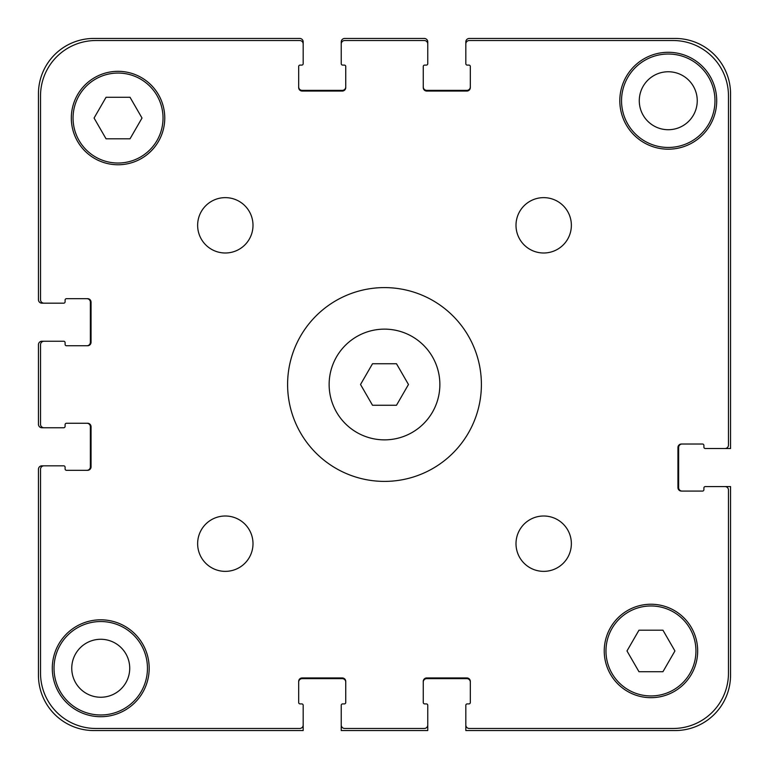 <?xml version="1.0" encoding="UTF-8"?>
<svg xmlns="http://www.w3.org/2000/svg" width="769" height="769" viewBox="0 0 769 769"><rect width="100%" height="100%" fill="white"/><g stroke="black" fill="none" stroke-linecap="round" stroke-linejoin="round"><path stroke-width="1.15" d="M396.487 363.737L408.474 384.5L396.487 405.263L372.513 405.263L360.526 384.5L372.513 363.737L396.487 363.737M439.868 384.5A55.368 55.368 0 0 1 356.816 432.447A55.368 55.368 0 0 1 356.816 336.553A55.368 55.368 0 0 1 439.868 384.5M481.394 384.5A96.894 96.894 0 0 1 336.053 468.417A96.894 96.894 0 0 1 336.053 300.583A96.894 96.894 0 0 1 481.394 384.5M253.001 543.683A27.684 27.684 0 0 1 211.475 567.657A27.684 27.684 0 0 1 211.475 519.709A27.684 27.684 0 0 1 253.001 543.683M571.367 543.683A27.684 27.684 0 0 1 529.841 567.657A27.684 27.684 0 0 1 529.841 519.709A27.684 27.684 0 0 1 571.367 543.683M571.367 225.317A27.684 27.684 0 0 1 529.841 249.291A27.684 27.684 0 0 1 529.841 201.343A27.684 27.684 0 0 1 571.367 225.317M253.001 225.317A27.684 27.684 0 0 1 211.475 249.291A27.684 27.684 0 0 1 211.475 201.343A27.684 27.684 0 0 1 253.001 225.317M149.186 668.261A48.447 48.447 0 0 1 76.516 710.22A48.447 48.447 0 0 1 76.516 626.302A48.447 48.447 0 0 1 149.186 668.261M716.708 100.739A48.447 48.447 0 0 1 644.038 142.698A48.447 48.447 0 0 1 644.038 58.78A48.447 48.447 0 0 1 716.708 100.739M130.028 97.279L142.015 118.041L130.028 138.805L106.055 138.805L94.068 118.041L106.055 97.279L130.028 97.279M662.945 630.196L674.932 650.959L662.945 671.721L638.972 671.721L626.985 650.959L638.972 630.196L662.945 630.196M695.945 650.959A44.986 44.986 0 0 0 628.465 611.999A44.986 44.986 0 0 0 628.465 689.918A44.986 44.986 0 0 0 695.945 650.959M697.675 650.959A46.717 46.717 0 0 1 627.6 691.418A46.717 46.717 0 0 1 627.6 610.499A46.717 46.717 0 0 1 697.675 650.959M163.028 118.041A44.986 44.986 0 0 0 95.548 79.082A44.986 44.986 0 0 0 95.548 157.001A44.986 44.986 0 0 0 163.028 118.041M164.758 118.041A46.717 46.717 0 0 1 94.683 158.501A46.717 46.717 0 0 1 94.683 77.582A46.717 46.717 0 0 1 164.758 118.041M728.474 95.894L728.474 445.059A3.461 3.461 0 0 1 725.013 448.519L705.288 448.519A1.384 1.384 0 0 1 703.904 447.135L703.904 445.405A1.384 1.384 0 0 0 702.52 444.021L681.411 444.021A3.461 3.461 0 0 0 677.95 447.481L677.95 487.623A3.461 3.461 0 0 0 681.411 491.083L702.52 491.083A1.384 1.384 0 0 0 703.904 489.699L703.904 487.969A1.384 1.384 0 0 1 705.288 486.585L725.013 486.585A3.461 3.461 0 0 1 728.474 490.045L728.474 673.106A55.368 55.368 0 0 1 673.106 728.474L469.282 728.474A3.461 3.461 0 0 1 465.822 725.013L465.822 705.288A1.384 1.384 0 0 1 467.206 703.904L468.936 703.904A1.384 1.384 0 0 0 470.32 702.52L470.32 681.411A3.461 3.461 0 0 0 466.86 677.95L426.718 677.95A3.461 3.461 0 0 0 423.258 681.411L423.258 702.52A1.384 1.384 0 0 0 424.642 703.904L426.372 703.904A1.384 1.384 0 0 1 427.756 705.288L427.756 725.013A3.461 3.461 0 0 1 424.296 728.474L344.704 728.474A3.461 3.461 0 0 1 341.244 725.013L341.244 705.288A1.384 1.384 0 0 1 342.628 703.904L344.358 703.904A1.384 1.384 0 0 0 345.742 702.52L345.742 681.411A3.461 3.461 0 0 0 342.282 677.95L302.14 677.95A3.461 3.461 0 0 0 298.68 681.411L298.68 702.52A1.384 1.384 0 0 0 300.064 703.904L301.794 703.904A1.384 1.384 0 0 1 303.178 705.288L303.178 725.013A3.461 3.461 0 0 1 299.718 728.474L95.894 728.474A55.368 55.368 0 0 1 40.526 673.106L40.526 469.282A3.461 3.461 0 0 1 43.987 465.822L63.712 465.822A1.384 1.384 0 0 1 65.096 467.206L65.096 468.936A1.384 1.384 0 0 0 66.48 470.32L87.589 470.32A3.461 3.461 0 0 0 91.05 466.86L91.05 426.718A3.461 3.461 0 0 0 87.589 423.258L66.48 423.258A1.384 1.384 0 0 0 65.096 424.642L65.096 426.372A1.384 1.384 0 0 1 63.712 427.756L43.987 427.756A3.461 3.461 0 0 1 40.526 424.296L40.526 344.704A3.461 3.461 0 0 1 43.987 341.244L63.712 341.244A1.384 1.384 0 0 1 65.096 342.628L65.096 344.358A1.384 1.384 0 0 0 66.48 345.742L87.589 345.742A3.461 3.461 0 0 0 91.05 342.282L91.05 302.14A3.461 3.461 0 0 0 87.589 298.68L66.48 298.68A1.384 1.384 0 0 0 65.096 300.064L65.096 301.794A1.384 1.384 0 0 1 63.712 303.178L43.987 303.178A3.461 3.461 0 0 1 40.526 299.718L40.526 95.894A55.368 55.368 0 0 1 95.894 40.526L299.718 40.526A3.461 3.461 0 0 1 303.178 43.987L303.178 63.712A1.384 1.384 0 0 1 301.794 65.096L300.064 65.096A1.384 1.384 0 0 0 298.68 66.48L298.68 87.589A3.461 3.461 0 0 0 302.14 91.05L342.282 91.05A3.461 3.461 0 0 0 345.742 87.589L345.742 66.48A1.384 1.384 0 0 0 344.358 65.096L342.628 65.096A1.384 1.384 0 0 1 341.244 63.712L341.244 43.987A3.461 3.461 0 0 1 344.704 40.526L424.296 40.526A3.461 3.461 0 0 1 427.756 43.987L427.756 63.712A1.384 1.384 0 0 1 426.372 65.096L424.642 65.096A1.384 1.384 0 0 0 423.258 66.48L423.258 87.589A3.461 3.461 0 0 0 426.718 91.05L466.86 91.05A3.461 3.461 0 0 0 470.32 87.589L470.32 66.48A1.384 1.384 0 0 0 468.936 65.096L467.206 65.096A1.384 1.384 0 0 1 465.822 63.712L465.822 43.987A3.461 3.461 0 0 1 469.282 40.526L673.106 40.526A55.368 55.368 0 0 1 728.474 95.894L728.474 445.059M673.106 40.526L469.282 40.526M705.288 448.519L730.55 448.519L730.55 93.818A55.368 55.368 0 0 0 675.182 38.45L469.282 38.45A3.461 3.461 0 0 0 465.822 41.911L465.822 63.712M468.936 65.096A1.384 1.384 0 0 1 470.32 66.48M470.32 87.589A3.461 3.461 0 0 1 466.86 91.05M426.718 91.05A3.461 3.461 0 0 1 423.258 87.589M423.258 66.48A1.384 1.384 0 0 1 424.642 65.096L426.372 65.096M427.756 63.712L427.756 41.911A3.461 3.461 0 0 0 424.296 38.45L344.704 38.45A3.461 3.461 0 0 0 341.244 41.911L341.244 63.712M424.296 40.526L344.704 40.526M344.358 65.096A1.384 1.384 0 0 1 345.742 66.48M345.742 87.589A3.461 3.461 0 0 1 342.282 91.05M302.14 91.05A3.461 3.461 0 0 1 298.68 87.589M298.68 66.48A1.384 1.384 0 0 1 300.064 65.096L301.794 65.096M303.178 63.712L303.178 41.911A3.461 3.461 0 0 0 299.718 38.45L93.818 38.45A55.368 55.368 0 0 0 38.45 93.818L38.45 299.718A3.461 3.461 0 0 0 41.911 303.178L63.712 303.178M299.718 40.526L95.894 40.526M40.526 95.894L40.526 299.718M65.096 300.064A1.384 1.384 0 0 1 66.48 298.68M87.589 298.68A3.461 3.461 0 0 1 91.05 302.14M91.05 342.282A3.461 3.461 0 0 1 87.589 345.742M66.48 345.742A1.384 1.384 0 0 1 65.096 344.358L65.096 342.628M63.712 341.244L41.911 341.244A3.461 3.461 0 0 0 38.45 344.704L38.45 424.296A3.461 3.461 0 0 0 41.911 427.756L63.712 427.756M40.526 344.704L40.526 424.296M65.096 424.642A1.384 1.384 0 0 1 66.48 423.258M87.589 423.258A3.461 3.461 0 0 1 91.05 426.718M91.05 466.86A3.461 3.461 0 0 1 87.589 470.32M66.48 470.32A1.384 1.384 0 0 1 65.096 468.936L65.096 467.206M63.712 465.822L41.911 465.822A3.461 3.461 0 0 0 38.45 469.282L38.45 675.182A55.368 55.368 0 0 0 93.818 730.55L303.178 730.55L303.178 705.288M40.526 469.282L40.526 673.106M95.894 728.474L299.718 728.474M300.064 703.904A1.384 1.384 0 0 1 298.68 702.52M298.68 681.411A3.461 3.461 0 0 1 302.14 677.95M342.282 677.95A3.461 3.461 0 0 1 345.742 681.411M345.742 702.52A1.384 1.384 0 0 1 344.358 703.904L342.628 703.904M341.244 705.288L341.244 730.55L427.756 730.55L427.756 705.288M344.704 728.474L424.296 728.474M424.642 703.904A1.384 1.384 0 0 1 423.258 702.52M423.258 681.411A3.461 3.461 0 0 1 426.718 677.95M466.86 677.95A3.461 3.461 0 0 1 470.32 681.411M470.32 702.52A1.384 1.384 0 0 1 468.936 703.904L467.206 703.904M465.822 705.288L465.822 730.55L675.182 730.55A55.368 55.368 0 0 0 730.55 675.182L730.55 486.585L705.288 486.585M469.282 728.474L673.106 728.474M728.474 673.106L728.474 490.045M703.904 489.699A1.384 1.384 0 0 1 702.52 491.083M681.411 491.083A3.461 3.461 0 0 1 677.95 487.623M677.95 447.481A3.461 3.461 0 0 1 681.411 444.021M702.52 444.021A1.384 1.384 0 0 1 703.904 445.405L703.904 447.135M147.456 668.261A46.717 46.717 0 0 1 77.381 708.72A46.717 46.717 0 0 1 77.381 627.802A46.717 46.717 0 0 1 147.456 668.261M714.978 100.739A46.717 46.717 0 0 1 644.903 141.198A46.717 46.717 0 0 1 644.903 60.28A46.717 46.717 0 0 1 714.978 100.739M71.757 668.261A28.982 28.982 0 0 0 115.235 693.359A28.982 28.982 0 0 0 115.235 643.163A28.982 28.982 0 0 0 71.757 668.261M639.279 100.739A28.982 28.982 0 0 0 682.757 125.837A28.982 28.982 0 0 0 682.757 75.641A28.982 28.982 0 0 0 639.279 100.739M86.897 345.742A3.461 3.461 0 0 0 90.358 342.282L90.358 302.14A3.461 3.461 0 0 0 86.897 298.68M298.68 86.897A3.461 3.461 0 0 0 302.14 90.358L342.282 90.358A3.461 3.461 0 0 0 345.742 86.897M423.258 86.897A3.461 3.461 0 0 0 426.718 90.358L466.86 90.358A3.461 3.461 0 0 0 470.32 86.897M682.103 444.021A3.461 3.461 0 0 0 678.643 447.481L678.643 487.623A3.461 3.461 0 0 0 682.103 491.083M470.32 682.103A3.461 3.461 0 0 0 466.86 678.643L426.718 678.643A3.461 3.461 0 0 0 423.258 682.103M345.742 682.103A3.461 3.461 0 0 0 342.282 678.643L302.14 678.643A3.461 3.461 0 0 0 298.68 682.103M86.897 470.32A3.461 3.461 0 0 0 90.358 466.86L90.358 426.718A3.461 3.461 0 0 0 86.897 423.258"/></g></svg>
